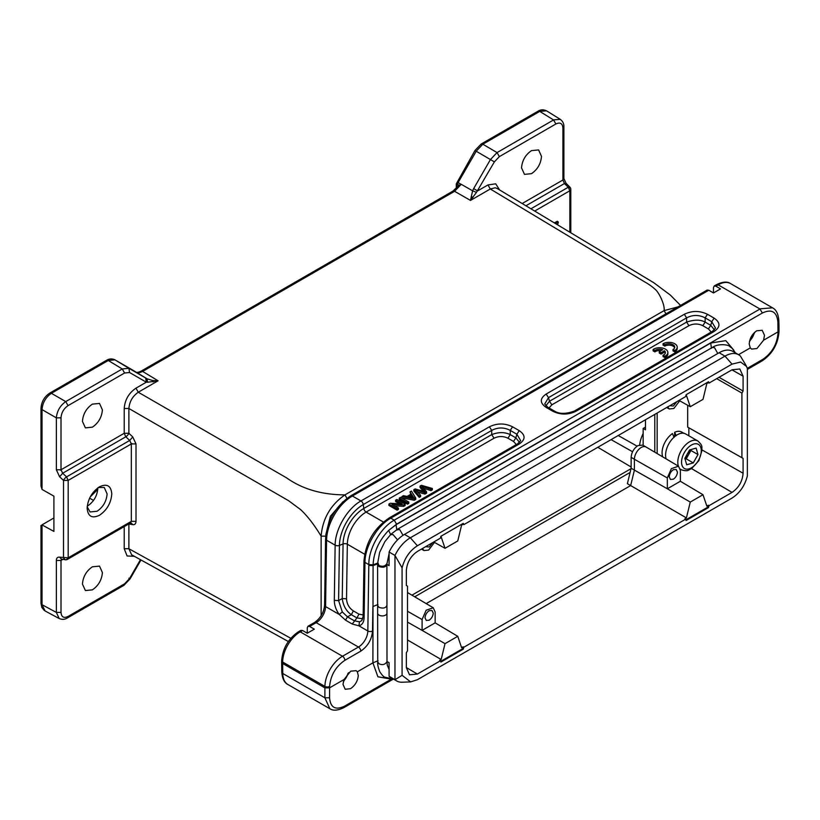 <?xml version="1.0" encoding="UTF-8"?>
<svg xmlns="http://www.w3.org/2000/svg" width="820" height="820" viewBox="0 0 820 820"><rect width="100%" height="100%" fill="white"/><g stroke="black" fill="none" stroke-linecap="round" stroke-linejoin="round"><path stroke-width="1.23" d="M685.089 459.169L686.217 458.841L690.942 450.498L690.696 449.657M684.966 458.749L688.574 454.669L690.184 449.801M664.805 344.769L663.042 343.754A8.302 4.797 180 0 1 672.092 342.719A8.302 4.797 180 0 1 677.217 347.147A8.302 4.797 180 0 1 674.788 350.529L673.025 349.515A5.812 3.352 0 0 0 674.727 347.147A5.812 3.352 0 0 0 671.139 344.041A5.812 3.352 0 0 0 664.805 344.769L664.805 346.132L663.042 345.107L663.042 343.754M673.025 349.515L673.025 350.868L674.788 351.893L674.788 350.529M674.604 347.823A5.812 3.352 0 0 0 670.586 345.281A5.812 3.352 0 0 0 664.805 346.132M677.217 347.147L677.217 348.5A8.302 4.797 180 0 1 674.788 351.893M662.683 349.699L659.259 351.678L661.063 352.723L664.487 350.745A5.812 3.352 180 0 1 665.389 352.538A5.812 3.352 180 0 1 663.031 355.234L664.805 356.259A8.302 4.797 0 0 0 667.88 352.538A8.302 4.797 0 0 0 662.345 348.018A8.302 4.797 0 0 0 653.13 349.515L654.903 350.54A5.812 3.352 180 0 1 662.683 349.699M654.903 350.54L654.903 351.903A5.812 3.352 180 0 1 661.043 350.642M653.13 349.515L653.13 350.878L654.903 351.903M664.805 356.259L664.805 357.612A8.302 4.797 0 0 0 667.88 353.891L667.88 352.538M663.031 355.234L663.031 356.587L664.805 357.612M664.487 350.745L664.487 352.098A5.812 3.352 180 0 1 665.266 353.215M661.063 352.723L661.063 354.076L664.487 352.098M659.259 351.678L659.259 353.03L661.063 354.076M557.61 224.854L558.358 222.097L557.282 221.246L554.392 222.917M674.071 437.449L672.482 433.544A16.267 9.399 120 0 0 662.068 452.783A16.267 9.399 120 0 0 662.745 456.883M683.808 433.267L681.707 432.048A16.267 9.399 120 0 0 674.655 432.283L676.244 435.707M750.29 347.895L749.234 344.092C749.603 338.424 752.104 333.986 756.727 330.788L762.2 330.296L764.496 335.277L763.574 340.228L756.932 348.531L751.591 349.084L750.29 347.895L738.533 354.681M749.418 341.837L755.046 331.987M357.346 671.816L358.279 675.547C357.735 681.123 355.152 685.499 350.509 688.687L345.179 689.271L343.006 684.362L344.062 679.493L350.704 671.18L356.126 670.678L357.346 671.816L372.895 662.847L377.907 676.777L389.654 678.868M343.283 682.035L348.756 672.615M673.333 469.727L676.182 469.47L677.443 472.105C677.156 475.139 675.793 477.506 673.333 479.218L670.452 479.454L669.222 476.851C669.509 473.816 670.883 471.438 673.333 469.727M429.137 610.716L431.976 610.459L433.247 613.093C432.96 616.127 431.586 618.495 429.137 620.207L426.256 620.443L425.026 617.839C425.313 614.805 426.677 612.427 429.137 610.716M685.612 519.203L463.823 647.246L463.279 649.163L440.914 662.068L440.371 660.787L417.39 674.05L409.529 674.798L406.341 667.664L406.341 652.792L407.509 650.762L407.509 586.156L406.341 585.48L406.341 570.597C406.986 562.469 410.676 556.083 417.39 551.45L440.371 538.186L440.914 536.27L463.279 523.355L463.823 524.646L685.612 396.603L686.155 394.676L708.511 381.771L709.054 383.063L732.034 369.789L739.804 368.99L743.094 376.175L743.094 391.048L741.915 393.087L741.915 457.693L743.094 458.37L743.094 473.242C742.438 481.381 738.758 487.756 732.034 492.389L709.054 505.663L708.511 507.58L686.155 520.485L684.905 518.783L686.412 517.912L690.266 502.076L667.336 488.781L667.326 477.947L634.403 459.261A9.635 5.555 -60 0 1 641.209 447.474A9.635 5.555 -60 0 1 645.996 446.972L642.695 445.116L637.929 445.608C633.809 448.448 631.554 452.363 631.144 457.345L631.144 468.199L627.382 483.687L630.652 485.563L426.195 603.602M645.996 446.972A9.635 5.555 -60 0 1 646.057 447.013L678.499 466.201L680.374 470.413L680.374 481.258L667.336 488.781L634.403 470.106L630.652 485.563L686.412 517.912M432.632 542.655L429.137 547.001L425.641 546.694M676.828 401.667L673.333 406.013L669.837 405.705M434.497 542.409L428.614 550.087L424.032 550.558L422.443 548.539M679.729 400.816L673.855 408.503L669.264 408.975L667.675 406.945M717.787 353.502L714.538 347.69L712.334 347.454L397.392 529.279M386.866 564.273C386.005 567.132 383.37 567.881 378.953 566.518L377.589 563.658L379.66 552.321L384.887 541.61L390.863 534.322L397.392 529.289M389.069 669.417L387.255 665.122L386.999 661.566C385.215 664.579 382.602 665.338 379.147 663.851L377.723 661.924L377.641 613.227A4.653 2.685 180 0 0 379.055 615.154A4.653 2.685 180 0 0 384.108 615.697A4.653 2.685 180 0 0 386.937 613.227L386.937 613.227A4.653 2.685 180 0 0 386.907 612.909M377.917 562.848L378.953 565.503C382.489 566.938 385.123 566.323 386.856 563.658M397.556 539.867L393.036 534.589L390.689 534.671L388.639 530.417C378.912 540.636 373.725 552.096 373.09 564.816L372.895 662.847L378.082 660.736M396.736 529.997L399.637 529.495L403.03 535.286M754.297 332.664A9.963 5.75 -60 0 1 749.623 340.853M325.796 536.147L321.122 536.157C314.337 524.933 307.5 516.067 300.581 509.568L288.496 500.641L128.883 408.493L128.883 433.267L124.209 433.288L124.209 408.503C124.886 399.863 128.801 393.077 135.956 388.178L146.319 382.192L129.55 372.516L124.568 373.008L122.262 368.959L108.25 360.472L106.61 360.339M41 485.922L41.984 489.396L53.915 496.161L53.915 531.401L41.974 524.892L53.915 517.963M482.836 144.207L481.176 144.074M87.186 506.811L90.087 511.957L97.108 511.239C103.176 507.037 106.518 501.266 107.112 493.917L104.232 487.469L98.308 487.541M97.795 487.91L97.805 488.443C97.201 495.854 93.839 501.676 87.719 505.909L87.248 506.165M106.59 360.287C109.193 358.678 111.94 358.514 114.831 359.775L114.636 359.683M124.568 373.008L68.05 405.633L65.743 401.595L51.383 393.303L108.271 360.482L114.913 359.826L132.963 370.24M457.078 182.706L458.134 182.552L457.55 184.387L458.913 185.207M476.184 151.208L475.487 150.808M99.466 486.813C106.948 483.328 111.059 485.696 111.786 493.927C111.059 502.998 106.948 510.112 99.466 515.278C91.973 518.763 87.863 516.395 87.135 508.164C87.863 499.093 91.973 491.969 99.466 486.813L99.568 486.752M102.397 409.877C101.803 417.226 98.472 422.987 92.414 427.158L85.403 427.886L82.441 421.398C83.035 414.049 86.356 408.288 92.414 404.116L99.517 403.44L102.397 409.877M102.397 572.555C101.803 579.904 98.472 585.664 92.414 589.846L85.403 590.564L82.441 584.076C83.035 576.726 86.356 570.966 92.414 566.794L99.517 566.118L102.397 572.555M541.487 156.364C540.893 163.713 537.572 169.474 531.514 173.655L524.503 174.373L521.53 167.895C522.125 160.535 525.456 154.775 531.514 150.603L538.607 149.927L541.487 156.364M347.977 673.353A9.963 5.75 -60 0 1 343.549 681M685.745 433.995A16.605 9.584 120 0 0 685.633 433.934A16.605 9.584 120 0 0 685.51 433.862A16.605 9.584 120 0 0 671.149 440.35A16.605 9.584 120 0 0 666.147 458.892M689.569 449.975L684.843 458.318L686.688 464.786L693.259 462.91L697.984 454.567L696.139 448.099L689.569 449.975M690.942 450.498L697.984 454.567M686.217 458.841L693.259 462.91M342.996 501.686L330.368 516.303L325.796 534.732M678.027 306.875L664.108 310.616L344.953 494.87C321.881 494.798 302.395 489.109 286.518 477.814L138.273 392.226C132.625 396.183 129.498 401.605 128.883 408.493L124.209 408.503M497.258 188.528L495.198 187.77L490.298 188.989L643.72 281.321C648.62 284.079 652.248 286.611 654.626 288.906C658.521 291.325 665.092 304.753 664.108 310.616L666.434 314.665M321.122 615.738L321.122 536.157C322.608 518.65 330.552 504.884 344.953 494.87L347.28 498.929M129.693 523.027L131.333 521.356L131.333 443.928L129.693 440.453L132.758 436.937L136.007 443.917L136.007 521.346C135.894 523.795 134.808 524.903 132.758 524.656L128.883 523.939L128.883 548.723L131.61 554.781L288.332 641.517M135.976 372.065L136.017 372.095C137.207 373.151 139.41 372.915 142.618 371.419L454.587 191.306L470.495 200.418L476.481 192.362L472.597 190.814L470.495 200.418L490.298 188.989L487.972 184.93L495.7 183.823L499.616 189.953M130.892 522.781L132.758 524.656M128.904 433.308L128.883 433.267A3.321 1.189 -46.6 0 1 125.819 436.783L62.668 473.242L61.008 469.778L56.354 469.798L56.354 417.862C57 411.005 60.137 405.582 65.743 401.595L122.262 368.959L128.904 368.303L147.036 378.779L147.6 382.243L158.086 380.787L152.766 380.572L147.036 378.779L136.017 372.095C136.797 372.669 138.447 372.382 140.948 371.234L452.896 191.132L459.005 185.258L461.24 184.305L472.597 190.814L473.642 188.631L477.609 190.916L487.972 184.93M131.333 443.928L136.007 443.917M63.499 480.356L63.519 480.417A3.321 1.179 -46.9 0 1 66.563 476.891L68.173 480.397L68.173 557.826L131.333 521.356L136.007 521.346M134.367 556.308L127.1 555.98L124.209 548.734L128.883 548.723L290.813 638.308M522.176 203.524L562.92 180L562.92 128.053C562.51 123.359 560.162 121.995 555.878 123.984L499.359 156.62L494.378 161.878L476.205 151.218L482.857 144.217L539.734 111.387L546.438 110.813C543.424 109.408 540.626 109.531 538.033 111.192L481.155 144.033L474.964 150.49M452.927 191.173L454.587 191.306L461.168 184.377L458.134 182.552L476.225 151.228M145.673 377.979L146.319 382.192L147.579 382.233M476.471 192.351L494.378 161.878M56.344 560.47L61.008 560.449L61.008 612.396C61.418 617.091 63.765 618.444 68.05 616.455L124.568 583.83L129.55 578.572L128.904 578.192L129.55 578.572L140.456 559.681M68.05 405.633C63.765 408.585 61.418 412.655 61.008 417.831L56.354 417.862L41.994 409.569L41.051 408.206M569.849 232.214L569.849 190.752L568.239 187.257L569.88 188.067M566.118 184.346L564.467 183.526L568.239 187.257L530.929 208.792M563.842 178.647L562.92 180L564.478 183.526L525.928 205.779M563.893 178.647L563.893 126.7C563.986 123.646 562.776 121.206 560.265 119.371L553.766 119.843M499.359 156.62L497.053 152.571L490.411 159.592L473.642 188.631M473.068 197.21L471.162 196.749M152.766 380.572L153.176 381.905M62.945 559.332L61.008 560.449L61.52 559.076M41.051 603.335L41.974 604.678L56.354 612.417L56.354 560.47C56.467 558.02 57.554 556.913 59.614 557.149L61.346 559.004M65.251 559.701L63.499 557.877L63.519 480.417L59.614 476.768L62.668 473.242L66.563 476.891L129.693 440.453L125.819 436.783L124.209 433.288L60.372 470.147M61.008 612.396L56.354 612.417L59.194 618.505C62.043 619.756 64.759 619.582 67.353 617.983L123.881 585.347M124.568 583.83L123.871 585.295M129.55 372.505L128.904 368.303L114.892 359.816L135.997 372.085M456.309 183.793L457.078 184.869L457.55 184.387M59.614 476.768L56.354 469.798M97.928 487.808L90.61 496.254M42.015 524.892L42.015 604.709L45.079 610.951M42.015 489.407L42.015 409.58C42.599 402.692 45.725 397.269 51.404 393.323M97.775 489.376L90.241 496.93M386.999 661.566L386.937 605.58M386.948 605.488L386.886 563.945M685.879 395.63L686.412 395.332L690.266 406.72L702.996 399.371L706.84 383.534L708.357 382.663L708.08 382.017M463.823 524.646L462.849 523.601M440.647 537.223L441.18 536.915L445.024 548.303L457.755 540.954L461.609 525.118L463.126 524.246M679.001 400.416L690.266 406.72M417.39 545.782C409.754 550.691 404.649 558.051 402.077 567.86L402.077 675.332L410.635 681.891L417.39 679.718L732.034 498.068C739.681 493.148 744.785 485.788 747.358 475.979L747.358 368.518L746.487 366.396L740.614 362.05L732.034 364.121L417.39 545.782L410.348 537.787A27.398 15.816 120 0 0 394.973 555.427L402.077 567.86M654.79 452.179L654.79 414.397M645.473 419.768L645.473 429.823L643.146 428.46L643.146 445.373M445.024 548.303L433.759 541.999M406.341 585.459L407.509 586.156M407.509 639.969L441.18 659.495L439.663 660.366L440.371 660.787M440.637 661.422L462.572 648.753L463.279 649.163M462.572 648.753L463.126 646.826L463.823 647.246M441.18 659.495L445.024 643.659L422.105 630.375L435.133 622.841L457.755 636.31L461.609 647.697L463.126 646.826M685.879 519.829L707.803 507.17L708.511 507.58M707.803 507.17L708.357 505.243L709.054 505.663M680.364 481.268L702.996 494.726L706.84 506.114L708.357 505.243M743.094 458.37L688.851 427.814L688.851 435.789M741.915 393.087L716.68 378.655M687.683 405.275L687.683 427.138L741.915 457.693M719.037 377.303L743.094 391.048M709.054 383.063L708.357 382.663M402.077 675.332L394.973 679.698A27.398 15.816 120 0 0 396.654 680.938A27.398 15.816 120 0 0 402.159 682.22L410.471 681.902M745.575 364.633L740.378 356.013A27.398 15.816 120 0 0 738.687 354.763A27.398 15.816 120 0 0 724.993 356.126L410.348 537.787L404.475 534.394A27.398 15.816 120 0 0 389.1 552.044L389.059 565.626L386.886 564.365M657.158 453.573L657.158 413.024M630.119 472.433L414.694 596.806M645.473 427.117L643.146 428.46M435.143 622.841L435.143 611.997L433.257 607.784L426.144 610.223L422.095 619.53L422.095 630.375L407.509 622.093M457.755 636.31L445.024 643.659M702.996 494.726L690.266 502.076M688.851 427.814L687.683 427.138M387.019 661.504L389.059 662.683L389.1 676.305L394.973 679.698L394.973 555.427L389.1 552.044M738.687 354.763L732.824 351.38A27.398 15.816 120 0 0 719.12 352.733L404.475 534.394M389.1 676.305A27.398 15.816 120 0 0 390.781 677.556L396.654 680.938M631.144 457.345L634.403 459.261L634.403 470.106L631.144 468.199M377.928 563.647L373.09 565.615L368.815 565.37L367.832 630.98A3.321 1.886 0.9 0 0 372.526 631.031C371.737 639.59 367.832 646.293 360.79 651.121L344.861 660.325C335.708 666.609 330.624 675.311 329.599 686.453L329.579 687.857L344.062 679.493M377.969 604.494L372.895 606.564L372.526 631.031M667.326 477.947L671.375 468.64L678.499 466.201M778.949 330.562L778.026 331.874L763.574 340.228M281.69 662.119L282.613 663.452L324.874 687.857L329.579 687.857L329.579 697.799C330.439 707.66 335.441 710.438 344.574 706.153L391.56 679.021M364.121 617.573L363.147 616.209L363.977 561.024A3.321 1.886 0.9 0 0 364.951 562.387L364.121 617.573C363.957 622.226 362.214 624.983 358.904 625.824L367.832 630.98A13.284 7.667 -60 0 1 358.442 647.052L342.504 656.256A24.907 14.381 120 0 0 324.904 686.401A3.321 1.886 0.9 0 0 329.599 686.453M747.297 368.323L762.754 359.406C771.968 353.061 777.053 344.308 778.016 333.125L777.872 321.829C776.745 311.672 771.569 308.73 762.344 313.025L396.583 524.185L388.639 530.417L396.08 524.697L710.725 343.037L711.452 348.295M733.797 350.16L725.792 340.638L710.725 343.037M762.344 313.025L759.996 309.007L394.235 520.167C380.593 527.711 368.549 548.775 368.826 564.611M307.264 633.224L307.264 627.802L307.982 626.326L309.611 626.439L314.316 629.155L307.264 633.224L302.57 630.508L300.94 630.385M713.492 292.945L713.492 287.523L714.199 286.047L715.839 286.17L720.534 288.886L713.492 292.945L708.787 290.239L707.158 290.116M329.568 697.789L324.884 697.789L329.814 708.675C333.012 710.971 337.696 710.612 343.887 707.619L393.374 679.052M361.804 620.596L359.478 621.867L354.199 620.73L347.485 616.855L342.329 611.966L339.213 614.436L345.517 620.156L352.18 623.999M362.768 618.813L356.946 617.931L352.221 624.03L358.924 625.814L359.478 621.867M778.969 326.063L778.836 320.446C778.221 313.732 776.099 309.519 772.45 307.808L760.365 308.802M777.995 327.436L778.918 326.083M339.193 614.447C335.964 609.834 334.334 605.139 334.314 600.363L338.588 600.599L339.418 545.413A3.321 1.886 -179.1 0 1 335.144 545.177L326.565 540.216A3.321 1.886 -179.1 0 1 325.591 538.863L324.597 605.221C323.849 612.55 320.487 618.311 314.521 622.493A3.321 1.917 -120 0 1 316.182 622.657A13.284 7.667 120 0 0 325.571 606.574A3.321 1.886 -179.1 0 1 324.597 605.221M714.107 331.495L575.968 411.25C568.25 414.971 560.521 414.971 552.803 411.25L546.161 407.407C539.714 402.958 539.714 398.499 546.161 394.041L684.3 314.285C692.018 310.565 699.737 310.565 707.455 314.285L705.139 317.883L711.791 321.727L714.107 318.119C720.544 322.578 720.544 327.036 714.107 331.495L712.457 331.362M334.314 600.363L335.144 545.177C335.072 529.453 347.321 508.482 360.964 500.958L489.407 426.8C497.125 423.079 504.843 423.079 512.561 426.8L510.245 430.408L516.897 434.241L520.649 440.627L517.543 443.856M512.561 426.8L519.214 430.643C525.661 435.102 525.661 439.561 519.214 444.009L517.563 443.876M342.329 611.966L338.588 600.599L342.237 598.559C343.242 605.806 346.276 611.187 351.339 614.692L347.485 616.855L345.527 620.156M684.3 314.285L686.617 317.883C692.787 314.665 698.968 314.665 705.139 317.883L705.139 322.096C700.536 319.523 694.366 319.523 686.617 322.096L549.513 401.246L545.864 405.777M546.161 394.041L548.477 397.638L686.617 317.883L686.617 322.137M546.161 407.407L547.822 407.253L544.726 404.024L548.477 397.638L549.513 401.246L551.829 404.844L549.051 407.96M552.803 411.25L554.443 411.107M575.968 411.25L574.307 411.076C565.872 414.12 559.25 414.12 554.463 411.076L547.822 407.243M710.735 325.366L711.791 321.727L715.532 328.133M519.214 430.643L516.897 434.241L515.841 437.88M489.407 426.8L491.723 430.408C497.894 427.189 504.074 427.189 510.245 430.408L510.245 434.61C504.669 431.976 498.498 431.976 491.733 434.61L363.803 508.461L363.28 504.556A3.321 1.917 -120 0 0 360.964 500.958L352.385 496.008A3.321 1.917 -120 0 0 350.724 495.844C335.595 506.155 327.211 520.495 325.591 538.863M491.723 434.651L491.723 430.408L363.28 504.556A33.753 19.485 -60 0 0 339.418 545.413L343.057 543.978L342.237 598.559L346.522 598.805C346.839 603.961 349.115 607.999 353.348 610.91L351.339 614.692L356.946 617.931L358.955 614.139L363.168 614.949M714.394 329.865L710.745 325.325L708.429 328.933L702.822 325.694C698.199 323.48 693.566 323.48 688.933 325.694L686.617 322.096M519.511 442.369L515.852 437.849L510.245 434.61L507.939 438.208M711.207 332.038L708.429 328.933M516.313 444.563L513.535 441.447L515.852 437.849M513.535 441.447L507.939 438.218C503.306 435.994 498.673 435.994 494.04 438.218L491.723 434.61M377.917 562.981L373.1 564.816L368.815 564.611L368.815 565.37M396.808 529.956L396.08 524.697M674.655 432.283L674.655 436.65M558.358 222.097L555.642 223.665M423.622 488.289L430.951 490.637L432.335 489.837L432.335 488.474L421.418 485.296L420.045 486.086L424.811 491.672L415.125 488.925L413.833 489.673L419.256 496.028L420.609 495.249L415.648 489.95L424.965 492.738L426.584 491.795L421.91 486.332L430.951 489.273L432.335 488.474M417.595 492.01L424.965 494.091L426.584 493.158M413.833 489.673L413.833 491.026L419.256 497.381L420.609 496.602L420.609 495.249M420.045 486.086L420.045 487.439L423.243 491.231M430.951 489.273L430.951 490.637M426.574 491.805L426.574 493.158M424.965 492.738L424.965 494.091M419.256 496.028L419.256 497.381M410.143 497.053L411.865 496.059L413.167 498.088L413.167 496.735L414.182 497.955L408.421 496.694L411.865 494.696L413.167 496.735M401.913 496.551L401.913 497.904L414.295 500.251L415.74 499.411L415.74 498.058L411.425 491.057L410 491.887L411.373 493.968L407.12 496.418L403.45 495.669L401.913 496.551L414.295 498.898L415.74 498.058M410 491.887L410.728 494.337M414.295 498.898L414.295 500.251M411.865 494.696L411.865 496.059M399.268 498.078L399.268 499.441L407.478 504.187L408.821 503.408L408.821 502.055L400.611 497.309L399.268 498.078L407.478 502.824L408.821 502.055M407.478 502.824L407.478 504.187M394.543 505.837L403.747 506.34L405.121 505.54L405.121 504.187L396.9 499.441L395.619 500.19L402.077 503.921L390.269 503.275L388.895 504.064L397.116 508.81L398.407 508.072L391.95 504.341L403.747 504.987L405.121 504.187M388.895 504.064L388.895 505.427L397.116 510.173L398.407 509.425L398.407 508.072M395.619 500.19L395.619 501.543L399.483 503.777M403.747 504.987L403.747 506.34M397.116 508.81L397.116 510.173M618.198 435.512L637.078 446.152M643.146 433.534A23.288 13.448 120 0 0 639.672 444.87M570.771 189.399L569.849 190.752L534.691 211.058M377.6 564.662L377.651 605.488L379.004 607.384C383.422 608.758 386.056 608.02 386.917 605.16M105.882 361.815L51.363 393.292L49.723 393.18M555.878 123.984L553.572 119.945L539.714 111.376L538.063 111.243M698.291 444.307A13.95 8.056 120 0 0 684.341 452.589A13.95 8.056 120 0 0 684.546 468.579A13.95 8.056 120 0 0 698.486 460.297A13.95 8.056 120 0 0 698.291 444.307M680.282 469.183L681.389 469.829A16.605 9.584 -60 0 1 681.236 469.737A16.605 9.584 -60 0 1 680.251 469.009M678.427 466.16A16.605 9.584 -60 0 1 683.255 447.535A16.605 9.584 -60 0 1 697.717 440.914A16.605 9.584 -60 0 1 697.841 440.976L685.633 433.934M631.031 468.671L411.927 595.166M611.074 439.633L632.568 451.738M597.8 447.289L631.144 467.01M128.883 433.267L132.758 436.937M142.465 371.327L158.086 380.787L138.273 392.226L135.956 388.178M124.209 548.734L124.209 526.594M142.618 371.419L140.978 371.276M61.008 417.831L61.008 469.778M131.958 443.569L68.173 480.397L63.519 480.417M59.614 557.149L68.173 557.826L66.563 559.476M562.92 128.053L563.852 126.69M553.572 119.945L497.053 152.582L482.867 144.228M136.028 372.106L132.983 370.25M68.05 616.455L67.332 617.931M457.078 187.595L457.078 184.879M89.605 498.181L93.541 500.405M406.341 667.552L417.39 674.05M732.034 492.389L691.567 468.62M702.053 449.954L743.094 473.242M743.094 376.175L731.942 369.851M732.034 364.121L724.993 356.126L719.12 352.733M422.095 619.53L407.509 611.259M344.861 660.325A3.321 1.917 -120 0 0 342.504 656.256L300.243 631.851A24.907 14.381 120 0 0 282.633 662.006L324.904 686.401L324.874 697.799L282.767 673.476A24.907 14.381 120 0 0 287.922 684.526L329.906 708.767M360.79 651.121A3.321 1.917 -120 0 0 358.442 647.052L316.182 622.657L309.611 626.439M396.583 524.185L394.246 520.177L390.771 518.168C377.128 525.692 364.88 546.663 364.951 562.387L368.815 564.611M778.016 333.125A3.321 1.896 0.4 0 0 778.99 331.792C777.985 344.215 772.348 353.933 762.067 360.923A3.321 1.917 60 0 0 762.754 359.406M339.337 614.518L325.571 606.574L326.565 540.216A36.531 21.094 -60 0 1 352.385 496.008L708.787 290.239M344.574 706.153L343.857 707.578M302.57 630.508L300.243 631.851A3.321 1.917 -120 0 0 298.582 631.687C288.373 638.626 282.736 648.271 281.66 660.643A3.321 1.886 -179.1 0 0 282.633 662.006L282.767 673.476A3.321 1.947 179.1 0 1 281.793 672.133C282.285 678.622 284.325 682.752 287.922 684.526M777.872 321.829L778.785 320.446M707.455 314.285L714.107 318.119M519.214 444.009L390.771 518.168A3.321 1.917 -120 0 0 389.11 518.004C373.981 528.316 365.597 542.655 363.977 561.024M759.996 309.007L718.146 284.837L715.839 286.17M730.599 283.607A24.907 14.381 120 0 0 718.146 284.837A3.321 1.917 -120 0 0 716.485 284.673C722.615 281.68 727.319 281.321 730.599 283.607L772.583 307.848M346.522 598.805L347.332 544.224A3.321 1.886 -179.1 0 0 343.057 543.978A29.335 16.943 -60 0 1 363.803 508.461A3.321 1.917 -120 0 0 366.12 512.069A26.568 15.334 120 0 0 347.332 544.224L364.674 554.238M702.822 325.694L705.139 322.096L710.745 325.325M353.348 610.91L358.955 614.139M688.933 325.694L551.829 404.844M494.04 438.218L366.12 512.069L383.401 522.043M735.478 352.907L732.137 348.295L729.421 346.296C729.472 345.22 719.089 342.78 712.334 347.454M393.221 678.96L384.877 677.228C383.76 676.971 382.079 675.168 379.824 671.816C378.02 667.162 377.323 663.862 377.723 661.914M41 486.086L41 408.206C41.471 401.769 44.372 396.757 49.692 393.139L106.569 360.298M44.218 610.387L41.81 607.405L41 603.335L41 525.435M456.309 183.834L474.964 150.501M681.389 469.829C688.667 471.951 688.185 469.788 691.465 468.681L698.845 460.655L702.043 450.282C701.284 446.92 703.601 446.346 697.841 440.976M497.043 188.405L653.755 282.705L670.319 295.056L680.549 305.419M61.387 559.045L65.241 559.742A3.321 3.321 0 0 0 67.486 559.342L130.626 522.893M563.893 178.606L566.077 183.321L569.828 187.042A3.321 3.321 0 0 1 570.812 189.399L570.812 232.798M140.989 559.978L130.072 578.869L123.902 585.336M560.398 119.402L546.55 110.833M59.286 618.598L44.956 610.89M456.299 188.426L456.299 183.793M387.265 665.122L387.019 661.781M386.886 564.027L389.09 553.623M377.641 605.478L377.641 613.227M746.507 366.407L745.38 364.275M669.264 408.975L666.691 407.519M424.032 550.558L421.449 549.113M433.257 607.784L407.509 592.553M747.358 369.42L762.067 360.923M307.951 626.275L314.521 622.493M350.724 495.844L707.127 290.075M363.147 616.209L361.784 620.607M778.99 331.792L778.969 326.093M298.582 631.687L300.909 630.344M281.793 672.133L281.639 662.13M574.318 411.076L712.447 331.331L715.532 328.103M714.179 286.006L716.485 284.673M517.553 443.845L389.11 518.004M281.639 662.068L281.66 660.643"/></g></svg>

